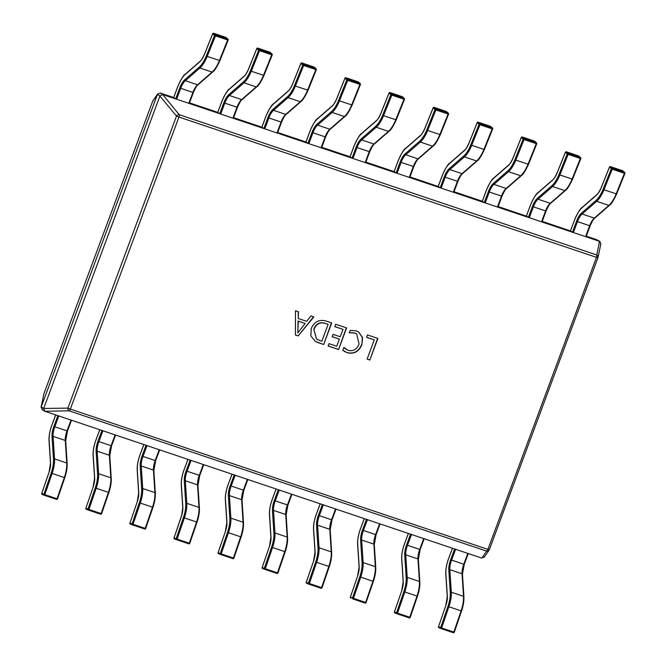 <?xml version="1.0" encoding="UTF-8"?>
<svg xmlns="http://www.w3.org/2000/svg" width="666" height="666" viewBox="0 0 666 666"><rect width="100%" height="100%" fill="white"/><g stroke="black" fill="none" stroke-linecap="round" stroke-linejoin="round"><path stroke-width="1" d="M326.19 321.07L331.726 322.927L323.693 344.522L315.301 341.375L310.864 335.889L311.23 328.496C314.369 321.636 319.355 319.156 326.19 321.07M349.284 332.759L350.166 330.386L356.277 330.885L358.591 331.943L362.57 337.512L361.854 344.738C358.907 351.681 354.037 354.345 347.244 352.73L342.774 350.266L343.847 347.369L348.102 350.358C353.28 351.498 356.934 349.375 359.057 344.006L356.693 333.899L355.02 333.125L349.284 332.759M366.575 337.304L367.457 334.931L377.88 338.436L369.846 360.031L367.116 359.116L374.267 339.893L366.575 337.304M334.815 326.631L335.697 324.259L346.611 327.93L338.578 349.525L328.163 346.029L329.037 343.656L336.73 346.237L339.377 339.127L332.184 336.713L333.067 334.34L340.259 336.763L342.998 329.387L334.815 326.631M295.404 335.023L295.496 310.756L298.476 311.755L298.276 318.506L306.685 321.328L310.88 315.925L313.861 316.924L298.135 335.939L295.404 335.023M484.515 556.701L481.709 558.075L44.83 411.272L42.008 409.573M157.401 94.497L41.209 406.934L43.698 408.466L159.89 96.037L157.401 94.497L157.709 93.856L152.889 100.857A2.314 2.314 0 0 0 152.622 101.365A2.314 2.248 -145.4 0 1 152.889 100.857M173.684 97.544L160.24 93.024L162.729 94.555L599.508 241.325L597.019 239.793L586.296 236.189M570.479 230.944L572.469 232.168L576.515 221.303A12.329 4.57 108.6 0 1 581.493 213.112L596.053 200.416A18.49 6.86 -71.4 0 0 603.063 189.319L603.97 189.752A19.264 7.143 108.6 0 1 596.669 201.315L608.874 205.419A19.264 7.143 -71.4 0 0 616.175 193.848L616.666 193.931L624.933 173.368A0.774 0.774 0 0 0 624.725 172.502A0.774 0.708 131.5 0 0 624.5 172.369L624.45 173.285L612.237 169.181L603.97 189.752L616.175 193.848L624.45 173.285L624.899 173.31A0.774 0.708 131.5 0 0 624.725 172.502L622.893 170.879A0.774 0.708 131.5 0 0 622.668 170.746L610.456 166.642A0.774 0.708 131.5 0 0 609.49 167.124L601.223 187.695A12.329 4.57 108.6 0 1 596.553 195.096L581.992 207.784A18.49 6.86 -71.4 0 0 574.517 220.08L570.479 230.944L542.207 221.37M526.398 216.125L528.388 217.357L532.425 206.493A12.329 4.57 108.6 0 1 537.404 198.293L551.964 185.606A18.49 6.86 -71.4 0 0 558.974 174.5L559.881 174.933A19.264 7.143 108.6 0 1 552.58 186.497L564.793 190.601A19.264 7.143 -71.4 0 0 572.094 179.037L572.577 179.121L580.844 158.55A0.774 0.774 0 0 0 580.644 157.692A0.774 0.708 131.5 0 0 580.419 157.559L580.361 158.466L568.156 154.37L559.881 174.933L572.094 179.037L580.361 158.466L580.81 158.491A0.774 0.708 131.5 0 0 580.644 157.692L578.804 156.06A0.774 0.708 131.5 0 0 578.579 155.936L566.375 151.831A0.774 0.708 131.5 0 0 565.409 152.314L557.142 172.877A12.329 4.57 108.6 0 1 552.464 180.278L537.903 192.965A18.49 6.86 -71.4 0 0 530.436 205.27L526.398 216.125L498.126 206.56M482.334 201.249L454.037 191.75M438.228 186.505L440.218 187.729L444.255 176.865A12.329 4.57 108.6 0 1 449.234 168.665L463.794 155.977A18.49 6.86 -71.4 0 0 470.804 144.88L471.711 145.305A19.264 7.143 108.6 0 1 464.41 156.876L476.623 160.972A19.264 7.143 -71.4 0 0 483.924 149.409L484.407 149.492L492.673 128.929A0.774 0.774 0 0 0 492.474 128.063A0.774 0.708 131.5 0 0 492.249 127.93L492.191 128.846L479.986 124.742L471.711 145.305L483.924 149.409L492.191 128.846L492.64 128.871A0.774 0.708 131.5 0 0 492.474 128.063L490.634 126.44A0.774 0.708 131.5 0 0 490.409 126.307L478.196 122.203A0.774 0.708 131.5 0 0 477.239 122.686L468.964 143.248A12.329 4.57 108.6 0 1 464.294 150.658L449.733 163.345A18.49 6.86 -71.4 0 0 442.266 175.641L438.228 186.505L409.956 176.931M394.164 171.628L365.867 162.121M350.025 156.793L321.786 147.303M305.935 141.983L277.697 132.492M261.855 127.173L233.616 117.682M217.765 112.354L189.527 102.864M489.319 549.741A2.314 2.248 -145.4 0 1 486.63 551.123L69.064 410.814A2.314 1.732 -91.1 0 1 67.89 408.116L176.498 116.075A2.314 1.623 -39.4 0 1 179.196 114.677L596.769 254.986L599.508 241.325M162.729 94.555L179.196 114.677A2.314 0.857 -71.4 0 1 178.938 117.041L70.33 409.074L487.903 549.383L596.511 257.351L178.938 117.041L176.498 116.075L159.89 96.037M43.698 408.466L67.89 408.116L70.33 409.074A2.314 0.857 -71.4 0 1 69.064 410.814L44.83 411.272L43.665 408.574M42.333 409.732L41.209 406.934M597.019 239.793L599.941 241.525L600.782 244.056M152.622 101.374L44.014 393.415L41.067 407.376L43.923 393.739A2.314 2.14 11.8 0 1 44.014 393.415L152.622 101.365L157.442 94.389L160.24 93.024M484.24 557.234L489.06 550.241A2.314 2.314 0 0 0 489.327 549.733L597.935 257.692L596.511 257.351A2.314 0.857 -71.4 0 0 596.769 254.986A2.314 2.14 11.8 0 1 598.026 257.359L598.026 257.359A2.314 2.14 11.8 0 1 597.935 257.684L489.327 549.733L487.903 549.383A2.314 0.857 -71.4 0 1 486.63 551.123L481.818 558.108M159.932 95.929L162.629 94.53M377.605 338.345L369.846 360.031M369.597 359.881L367.141 359.057M366.6 337.246L374.267 339.893M358.466 331.868L362.337 337.437L361.854 344.738M361.605 344.588C358.658 351.531 353.788 354.195 346.994 352.58L347.244 352.73M346.994 352.58L344.072 351.273M343.806 347.477L346.062 349.392M356.568 333.824L355.02 333.125M354.77 332.975L349.034 332.6M346.337 327.839L338.578 349.525M338.328 349.375L328.18 345.962M332.201 336.646L339.377 339.127M334.84 326.573L342.998 329.387M331.452 322.835L323.693 344.522M323.443 344.372L317.948 342.599M317.699 342.441L315.176 341.3M313.736 329.195L316.658 339.227L321.845 341.242L328.113 324.384L324.975 323.26C319.713 321.778 315.967 323.759 313.736 329.195L316.541 339.152M324.975 323.26L325.224 323.41C319.963 321.936 316.217 323.909 313.986 329.354M328.113 324.384L325.224 323.41M298.226 311.671L298.276 318.506M313.561 316.825L298.135 335.939M297.885 335.781L295.404 334.948M305.12 323.468L298.068 321.029L297.835 332.875L305.12 323.468L298.31 321.187L297.769 332.85M596.053 200.416A0.774 0.608 -131.1 0 0 596.669 201.315L582.109 214.002A11.555 4.287 -71.4 0 0 577.439 221.686L573.401 232.551L585.605 236.646L589.643 225.791A11.555 4.287 108.6 0 1 594.313 218.107L608.874 205.419A0.774 0.608 48.9 0 0 609.448 205.328C611.197 204.32 613.602 200.524 616.666 193.931L624.866 173.385M573.401 232.551L572.469 232.168M590.059 225.907L586.08 236.763L585.605 236.646M603.063 189.319L611.33 168.748L612.237 169.181L612.295 168.273L624.5 172.369L622.627 170.721L610.414 166.625L612.295 168.273A0.774 0.708 131.5 0 0 611.33 168.748L609.532 167.049M551.964 185.606A0.774 0.608 -131.1 0 0 552.58 186.497L538.02 199.192A11.555 4.287 -71.4 0 0 533.349 206.876L529.312 217.732L541.525 221.836L545.562 210.98A11.555 4.287 108.6 0 1 550.233 203.288L564.793 190.601A0.774 0.608 48.9 0 0 565.359 190.518C567.116 189.51 569.522 185.714 572.577 179.121L580.777 158.575M529.312 217.732L528.388 217.357M545.97 211.097L541.999 221.953L541.525 221.836M558.974 174.5L567.249 153.938L568.156 154.37L568.206 153.455L580.419 157.559L578.563 155.919L566.333 151.806L568.206 153.455A0.774 0.708 131.5 0 0 567.249 153.938L565.442 152.231M482.309 201.315L484.299 202.539L488.336 191.683A12.329 4.57 108.6 0 1 493.323 183.483L507.883 170.796A18.49 6.86 -71.4 0 0 514.893 159.69L523.16 139.119L521.32 137.496L513.053 158.067A12.329 4.57 108.6 0 1 508.383 165.468L493.822 178.155A18.49 6.86 -71.4 0 0 486.347 190.451L482.326 201.274M514.893 159.69L515.8 160.123A19.264 7.143 108.6 0 1 508.499 171.686L493.939 184.374A11.555 4.287 -71.4 0 0 489.269 192.058L485.231 202.922L497.435 207.026L501.473 196.162A11.555 4.287 108.6 0 1 506.143 188.478L520.704 175.791A19.264 7.143 -71.4 0 0 528.005 164.227L536.28 143.656L524.067 139.552L524.125 138.645A0.774 0.708 131.5 0 0 523.16 139.119L524.067 139.552L515.8 160.123L528.496 164.311L536.696 143.756M485.231 202.922L484.299 202.539M501.889 196.279L497.91 207.143L497.435 207.026M507.883 170.796A0.774 0.608 -131.1 0 0 508.499 171.686L520.704 175.791A0.774 0.608 48.9 0 0 521.278 175.707C523.026 174.7 525.432 170.896 528.496 164.311L536.763 143.739A0.774 0.774 0 0 0 536.555 142.874A0.774 0.708 131.5 0 0 536.33 142.749L536.721 143.681A0.774 0.708 131.5 0 0 536.555 142.874L534.723 141.25A0.774 0.708 131.5 0 0 534.49 141.117L522.286 137.021A0.774 0.708 131.5 0 0 521.32 137.496L521.361 137.421M463.794 155.977A0.774 0.608 -131.1 0 0 464.41 156.876L449.85 169.564A11.555 4.287 -71.4 0 0 445.179 177.248L441.142 188.112L453.355 192.208L457.392 181.352A11.555 4.287 108.6 0 1 462.062 173.668L476.623 160.972A0.774 0.608 48.9 0 0 477.189 160.889C478.946 159.882 481.352 156.085 484.407 149.492L492.607 128.946M441.142 188.112L440.218 187.729M457.8 181.468L453.821 192.324L453.355 192.208M470.804 144.88L479.079 124.309L479.986 124.742L480.036 123.834L492.249 127.93L490.367 126.282L478.163 122.186L480.036 123.834A0.774 0.708 131.5 0 0 479.079 124.309L477.272 122.611M394.139 171.686L396.128 172.91L400.166 162.054A12.329 4.57 108.6 0 1 405.153 153.854L419.713 141.167A18.49 6.86 -71.4 0 0 426.723 130.061L434.99 109.499L433.15 107.875L424.883 128.438A12.329 4.57 108.6 0 1 420.213 135.839L405.652 148.526A18.49 6.86 -71.4 0 0 398.176 160.831L394.155 171.645M426.723 130.061L427.63 130.494A19.264 7.143 108.6 0 1 420.329 142.058L405.769 154.745A11.555 4.287 -71.4 0 0 401.099 162.437L397.061 173.293L409.265 177.397L413.303 166.542A11.555 4.287 108.6 0 1 417.973 158.849L432.534 146.162A19.264 7.143 -71.4 0 0 439.835 134.599L448.11 114.028L435.897 109.932L435.955 109.016A0.774 0.708 131.5 0 0 434.99 109.499L435.897 109.932L427.63 130.494L440.318 134.682L448.526 114.127M397.061 173.293L396.128 172.91M413.719 166.658L409.74 177.514L409.265 177.397M419.713 141.167A0.774 0.608 -131.1 0 0 420.329 142.058L432.534 146.162A0.774 0.608 48.9 0 0 433.108 146.079C434.856 145.071 437.262 141.275 440.318 134.682L448.593 114.111A0.774 0.774 0 0 0 448.385 113.253A0.774 0.708 131.5 0 0 448.16 113.12L448.551 114.053A0.774 0.708 131.5 0 0 448.385 113.253L446.553 111.622A0.774 0.708 131.5 0 0 446.32 111.497L434.115 107.392A0.774 0.708 131.5 0 0 433.15 107.875L433.191 107.792M350.05 156.876L352.048 158.1L356.085 147.244A12.329 4.57 108.6 0 1 361.064 139.044L375.624 126.357A18.49 6.86 -71.4 0 0 382.634 115.251L390.9 94.68L389.069 93.057L380.794 113.628A12.329 4.57 108.6 0 1 376.124 121.029L361.563 133.716A18.49 6.86 -71.4 0 0 354.096 146.012L350.066 156.835M382.634 115.251L383.541 115.684A19.264 7.143 108.6 0 1 376.24 127.248L361.68 139.935A11.555 4.287 -71.4 0 0 357.009 147.619L352.972 158.483L365.184 162.587L369.222 151.723A11.555 4.287 108.6 0 1 373.892 144.039L388.453 131.352A19.264 7.143 -71.4 0 0 395.754 119.78L404.021 99.217L391.816 95.113L391.866 94.206A0.774 0.708 131.5 0 0 390.9 94.68L391.816 95.113L383.541 115.684L396.237 119.872L404.437 99.317M352.972 158.483L352.048 158.1M369.63 151.84L365.651 162.695L365.184 162.587M375.624 126.357A0.774 0.608 -131.1 0 0 376.24 127.248L388.453 131.352A0.774 0.608 48.9 0 0 389.019 131.26C390.767 130.261 393.173 126.457 396.237 119.872L404.503 99.301A0.774 0.774 0 0 0 404.304 98.435A0.774 0.708 131.5 0 0 404.079 98.31L404.47 99.242A0.774 0.708 131.5 0 0 404.304 98.435L402.464 96.811A0.774 0.708 131.5 0 0 402.239 96.678L390.026 92.582A0.774 0.708 131.5 0 0 389.069 93.057L389.102 92.982M305.969 142.058L307.958 143.29L311.996 132.426A12.329 4.57 108.6 0 1 316.983 124.226L331.543 111.538A18.49 6.86 -71.4 0 0 338.553 100.441L346.82 79.87L344.98 78.247L336.713 98.809A12.329 4.57 108.6 0 1 332.043 106.21L317.474 118.906A18.49 6.86 -71.4 0 0 310.006 131.202L305.985 142.016M338.553 100.441L339.46 100.866A19.264 7.143 108.6 0 1 332.159 112.437L317.599 125.125A11.555 4.287 -71.4 0 0 312.928 132.809L308.891 143.673L321.095 147.769L325.133 136.913A11.555 4.287 108.6 0 1 329.803 129.221L344.364 116.533A19.264 7.143 -71.4 0 0 351.665 104.97L359.931 84.407L347.727 80.303L347.785 79.387A0.774 0.708 131.5 0 0 346.82 79.87L347.727 80.303L339.46 100.866L352.147 105.053L360.356 84.507M308.891 143.673L307.958 143.29M325.549 137.029L321.57 147.885L321.095 147.769M331.543 111.538A0.774 0.608 -131.1 0 0 332.159 112.437L344.364 116.533A0.774 0.608 48.9 0 0 344.93 116.45C346.686 115.443 349.092 111.647 352.147 105.053L360.423 84.49A0.774 0.774 0 0 0 360.214 83.625A0.774 0.708 131.5 0 0 359.99 83.491L360.381 84.424A0.774 0.708 131.5 0 0 360.214 83.625L358.375 82.001A0.774 0.708 131.5 0 0 358.15 81.868L345.945 77.764A0.774 0.708 131.5 0 0 344.98 78.247L345.013 78.172M261.88 127.248L263.878 128.471L267.915 117.616A12.329 4.57 108.6 0 1 272.894 109.415L287.454 96.728A18.49 6.86 -71.4 0 0 294.464 85.623L302.73 65.06L300.899 63.428L292.624 83.999A12.329 4.57 108.6 0 1 287.953 91.4L273.393 104.087A18.49 6.86 -71.4 0 0 265.925 116.392L261.896 127.206M294.464 85.623L295.371 86.056A19.264 7.143 108.6 0 1 288.07 97.619L273.51 110.306A11.555 4.287 -71.4 0 0 268.839 117.999L264.802 128.854L277.006 132.959L281.052 122.094A11.555 4.287 108.6 0 1 285.714 114.41L300.283 101.723A19.264 7.143 -71.4 0 0 307.584 90.16L315.851 69.589L303.638 65.484L303.696 64.577A0.774 0.708 131.5 0 0 302.73 65.06L303.638 65.484L295.371 86.056L308.067 90.243L316.267 69.689M264.802 128.854L263.878 128.471M281.46 122.211L277.481 133.075L277.006 132.959M287.454 96.728A0.774 0.608 -131.1 0 0 288.07 97.619L300.283 101.723A0.774 0.608 48.9 0 0 300.849 101.64C302.597 100.633 305.003 96.836 308.067 90.243L316.333 69.672A0.774 0.774 0 0 0 316.134 68.806A0.774 0.708 131.5 0 0 315.9 68.681L316.3 69.614A0.774 0.708 131.5 0 0 316.134 68.806L314.294 67.183A0.774 0.708 131.5 0 0 314.069 67.058L301.856 62.954A0.774 0.708 131.5 0 0 300.899 63.428L300.932 63.353M217.799 112.437L219.788 113.661L223.826 102.797A12.329 4.57 108.6 0 1 228.813 94.605L243.373 81.91A18.49 6.86 -71.4 0 0 250.383 70.812L258.649 50.241L256.81 48.618L248.543 69.189A12.329 4.57 108.6 0 1 243.873 76.59L229.304 89.277A18.49 6.86 -71.4 0 0 221.836 101.573L217.815 112.396M250.383 70.812L251.29 71.245A19.264 7.143 108.6 0 1 243.989 82.809L229.42 95.496A11.555 4.287 -71.4 0 0 224.758 103.18L220.712 114.044L232.925 118.148L236.963 107.284A11.555 4.287 108.6 0 1 241.633 99.6L256.194 86.913A19.264 7.143 -71.4 0 0 263.495 75.341L271.761 54.779L259.557 50.674L259.607 49.767A0.774 0.708 131.5 0 0 258.649 50.241L259.557 50.674L251.29 71.245L263.977 75.424L272.186 54.878M220.712 114.044L219.788 113.661M237.379 107.401L233.4 118.257L232.925 118.148M243.373 81.91A0.774 0.608 -131.1 0 0 243.989 82.809L256.194 86.913A0.774 0.608 48.9 0 0 256.76 86.821C258.516 85.822 260.922 82.018 263.977 75.424L272.252 54.862A0.774 0.774 0 0 0 272.044 53.996A0.774 0.708 131.5 0 0 271.82 53.863L272.211 54.803A0.774 0.708 131.5 0 0 272.044 53.996L270.205 52.373A0.774 0.708 131.5 0 0 269.98 52.239L257.775 48.135A0.774 0.708 131.5 0 0 256.81 48.618L256.843 48.543M173.709 97.619L175.707 98.851L179.745 87.987A12.329 4.57 108.6 0 1 184.723 79.787L199.284 67.099A18.49 6.86 -71.4 0 0 206.294 55.994L214.56 35.431L212.729 33.808L204.454 54.371A12.329 4.57 108.6 0 1 199.783 61.772L185.223 74.459A18.49 6.86 -71.4 0 0 177.747 86.763L173.726 97.577M206.294 55.994L207.201 56.427A19.264 7.143 108.6 0 1 199.9 67.99L185.339 80.686A11.555 4.287 -71.4 0 0 180.669 88.37L176.632 99.226L188.836 103.33L192.882 92.474A11.555 4.287 108.6 0 1 197.544 84.782L212.113 72.094A19.264 7.143 -71.4 0 0 219.405 60.531L227.68 39.96L215.468 35.864L215.526 34.948A0.774 0.708 131.5 0 0 214.56 35.431L215.468 35.864L207.201 56.427L219.897 60.614L228.097 40.068M176.632 99.226L175.707 98.851M193.29 92.591L189.311 103.446L188.836 103.33M199.284 67.099A0.774 0.608 -131.1 0 0 199.9 67.99L212.113 72.094A0.774 0.608 48.9 0 0 212.679 72.011C214.427 71.004 216.833 67.208 219.897 60.614L228.163 40.052A0.774 0.774 0 0 0 227.963 39.186A0.774 0.708 131.5 0 0 227.73 39.053L228.13 39.985A0.774 0.708 131.5 0 0 227.963 39.186L226.124 37.554A0.774 0.708 131.5 0 0 225.899 37.429L213.686 33.325A0.774 0.708 131.5 0 0 212.729 33.808L212.762 33.725M447.935 606.451A18.49 6.86 -71.4 0 0 450.258 592.465A0.774 0.533 176.3 0 1 451.298 592.207L463.503 596.311A0.774 0.533 -3.7 0 1 463.819 597.019A18.49 6.86 108.6 0 1 461.496 611.005L447.935 606.451L440.676 627.638L441.616 627.971L441.108 628.596L453.313 632.7A0.774 0.774 0 0 0 454.287 632.217L453.829 632.067L461.088 610.88A19.264 7.143 -71.4 0 0 463.503 596.311L462.046 573.759A11.555 4.287 108.6 0 1 463.769 564.26L467.807 553.396L455.602 549.3L451.565 560.156A11.555 4.287 -71.4 0 0 449.841 569.655L451.298 592.207A19.264 7.143 108.6 0 1 448.876 606.776L441.616 627.971L453.829 632.067L453.313 632.7L441.1 628.596A0.774 0.716 111 0 1 441.075 628.587L438.961 627.772A0.774 0.716 111 0 1 438.944 627.763A0.774 0.716 111 0 0 438.944 627.763A0.774 0.716 111 0 1 438.536 626.814L440.676 627.638A0.774 0.716 111 0 0 441.075 628.587L438.936 627.763A0.774 0.774 0 0 1 438.486 626.798L438.536 626.806M467.807 553.396L468.281 553.513M454.67 548.917L455.602 549.3M453.321 632.7A0.774 0.716 111 0 0 454.22 632.242M408.391 533.433L404.562 543.739A18.49 6.86 -71.4 0 0 401.798 558.941L403.255 581.493A12.329 4.57 108.6 0 1 401.706 590.817L394.447 612.004L397.535 613.153L397.019 613.786L409.224 617.882A0.774 0.774 0 0 0 410.206 617.407L409.74 617.257L416.999 596.07A19.264 7.143 -71.4 0 0 419.422 581.501L417.965 558.949A11.555 4.287 108.6 0 1 419.688 549.45L423.726 538.586L411.513 534.482L407.475 545.346A11.555 4.287 -71.4 0 0 405.752 554.845L407.209 577.397A19.264 7.143 108.6 0 1 404.795 591.966L397.535 613.153L409.74 617.257L409.224 617.882A0.774 0.716 111 0 0 410.139 617.424M423.726 538.586L424.2 538.702M410.589 534.107L411.513 534.482M394.447 612.004A0.774 0.716 111 0 0 394.855 612.953L394.855 612.953A0.774 0.716 111 0 0 394.88 612.961L396.961 613.761A0.774 0.716 111 0 0 397.019 613.777L397.019 613.786A0.774 0.774 0 0 1 396.994 613.769L394.855 612.953A0.774 0.774 0 0 1 394.397 611.979L401.715 590.809L403.171 581.768A0.774 0.533 176.3 0 0 403.28 582.017M403.846 591.633A18.49 6.86 -71.4 0 0 406.168 577.647A0.774 0.533 176.3 0 1 407.209 577.397L419.422 581.501A0.774 0.533 -3.7 0 1 419.73 582.209A18.49 6.86 108.6 0 1 417.407 596.195L403.846 591.633L396.586 612.828A0.774 0.716 111 0 0 396.986 613.769M364.302 518.623L360.473 528.921A18.49 6.86 -71.4 0 0 357.717 544.122L359.174 566.674A12.329 4.57 108.6 0 1 357.625 575.998L350.366 597.194L352.505 598.01A0.774 0.716 111 0 0 352.93 598.967L365.135 603.071A0.774 0.774 0 0 0 366.117 602.588L365.659 602.447L372.918 581.252A19.264 7.143 -71.4 0 0 375.333 566.683L373.876 544.13A11.555 4.287 108.6 0 1 375.599 534.632L379.637 523.776L367.432 519.671L363.395 530.527A11.555 4.287 -71.4 0 0 361.671 540.034L363.128 562.579A19.264 7.143 108.6 0 1 360.706 577.156L353.446 598.343L365.659 602.447L365.143 603.071A0.774 0.716 111 0 0 366.05 602.613M379.637 523.776L380.111 523.892M366.5 519.289L367.432 519.671M350.366 597.194A0.774 0.716 111 0 0 350.766 598.135L350.766 598.135A0.774 0.716 111 0 0 350.791 598.143L350.766 598.135A0.774 0.774 0 0 1 350.316 597.169L357.625 575.99L359.082 566.949A0.774 0.533 176.3 0 0 359.199 567.207M320.221 503.804L316.383 514.11A18.49 6.86 -71.4 0 0 313.628 529.312L315.085 551.864A12.329 4.57 108.6 0 1 313.536 561.188L306.277 582.375L308.416 583.2A0.774 0.716 111 0 0 308.841 584.157L321.054 588.253A0.774 0.774 0 0 0 322.028 587.778L321.57 587.628L328.829 566.441A19.264 7.143 -71.4 0 0 331.252 551.873L329.795 529.32A11.555 4.287 108.6 0 1 331.518 519.821L335.556 508.957L323.343 504.861L319.305 515.717A11.555 4.287 -71.4 0 0 317.582 525.216L319.039 547.768A19.264 7.143 108.6 0 1 316.625 562.337L309.365 583.533L321.57 587.628L321.054 588.261A0.774 0.716 111 0 0 321.961 587.795M335.556 508.957L336.03 509.074M322.419 504.478L323.343 504.861M306.277 582.375L306.285 582.367A0.774 0.716 111 0 0 306.685 583.324L306.685 583.324A0.774 0.716 111 0 0 306.71 583.333L308.791 584.132M315.676 562.012A18.49 6.86 -71.4 0 0 317.998 548.018A0.774 0.533 176.3 0 1 319.039 547.768L331.252 551.873A0.774 0.533 -3.7 0 1 331.56 552.58A18.49 6.86 108.6 0 1 329.237 566.566L315.676 562.012L308.416 583.2L309.365 583.533L308.849 584.157A0.774 0.774 0 0 1 308.816 584.149A0.774 0.716 111 0 0 308.824 584.149L306.685 583.324A0.774 0.774 0 0 1 306.227 582.359L313.544 561.18M264.76 569.347L276.964 573.443A0.774 0.774 0 0 0 277.947 572.968L277.481 572.818L284.74 551.631A19.264 7.143 -71.4 0 0 287.163 537.054L285.706 514.51A11.555 4.287 108.6 0 1 287.429 505.003L291.467 494.147L279.262 490.043L275.225 500.907A11.555 4.287 -71.4 0 0 273.501 510.406L274.958 532.958A19.264 7.143 108.6 0 1 272.536 547.527L265.276 568.714L277.464 572.868L276.973 573.443L264.76 569.338A0.774 0.716 111 0 1 264.735 569.33L262.595 568.514A0.774 0.716 111 0 0 262.62 568.523A0.774 0.716 111 0 1 262.196 567.565L264.327 568.381A0.774 0.716 111 0 0 264.735 569.33A0.774 0.774 0 0 0 264.76 569.347L265.276 568.714L264.327 568.381L271.586 547.194A18.49 6.86 -71.4 0 0 273.909 533.208L272.452 510.656A12.329 4.57 108.6 0 1 274.292 500.524L278.313 489.726M291.467 494.147L291.941 494.264M278.33 489.66L279.262 490.043M276.981 573.451A0.774 0.716 111 0 0 277.88 572.985M232.051 474.184L228.213 484.482A18.49 6.86 -71.4 0 0 225.458 499.683L226.915 522.236A12.329 4.57 108.6 0 1 225.366 531.56L218.107 552.747L221.187 553.904L220.679 554.528L232.884 558.632A0.774 0.774 0 0 0 233.858 558.15L233.4 558.008L240.659 536.813A19.264 7.143 -71.4 0 0 243.082 522.244L241.625 499.691A11.555 4.287 108.6 0 1 243.34 490.193L247.386 479.337L235.173 475.233L231.135 486.088A11.555 4.287 -71.4 0 0 229.412 495.596L230.869 518.14A19.264 7.143 108.6 0 1 228.446 532.717L221.187 553.904L233.4 558.008L232.884 558.632A0.774 0.716 111 0 0 233.791 558.175M247.386 479.337L247.852 479.445M234.249 474.85L235.173 475.233M218.107 552.747L218.115 552.738A0.774 0.716 111 0 0 218.515 553.696L218.515 553.696A0.774 0.716 111 0 0 218.54 553.704L220.621 554.512M227.506 532.384A18.49 6.86 -71.4 0 0 229.828 518.398A0.774 0.533 176.3 0 1 230.869 518.14L243.082 522.244A0.774 0.533 -3.7 0 1 243.39 522.952A18.49 6.86 108.6 0 1 241.067 536.938L227.506 532.384L220.246 553.571A0.774 0.716 111 0 0 220.646 554.52L220.646 554.52A0.774 0.716 111 0 0 220.671 554.528L218.515 553.696A0.774 0.774 0 0 1 218.057 552.73L225.374 531.551L226.823 522.51A0.774 0.533 176.3 0 0 226.94 522.768M176.598 539.718L188.794 543.814A0.774 0.774 0 0 0 189.777 543.339L189.311 543.19L196.57 522.002A19.264 7.143 -71.4 0 0 198.992 507.434L197.536 484.881A11.555 4.287 108.6 0 1 199.259 475.382L203.297 464.518L191.092 460.414L187.046 471.278A11.555 4.287 -71.4 0 0 185.331 480.777L186.788 503.33A19.264 7.143 108.6 0 1 184.365 517.898L177.106 539.085L189.311 543.19L188.803 543.822A0.774 0.716 111 0 0 189.71 543.356M203.297 464.518L203.771 464.635M190.16 460.04L191.092 460.414M187.962 459.365L184.132 469.672A18.49 6.86 -71.4 0 0 181.377 484.873L182.834 507.425A12.329 4.57 108.6 0 1 181.285 516.749L174.026 537.937A0.774 0.716 111 0 0 174.425 538.886L174.425 538.886A0.774 0.716 111 0 0 174.45 538.894L176.532 539.693M188.803 543.822L176.59 539.718A0.774 0.774 0 0 0 176.59 539.718L177.106 539.085L176.157 538.761A0.774 0.716 111 0 0 176.565 539.701A0.774 0.716 111 0 0 176.565 539.71A0.774 0.716 111 0 0 176.59 539.718L174.425 538.886A0.774 0.774 0 0 1 173.976 537.912L176.157 538.761L183.416 517.565A18.49 6.86 -71.4 0 0 185.739 503.579L184.282 481.035A12.329 4.57 108.6 0 1 186.122 470.895L190.135 460.098M143.881 444.555L140.043 454.861A18.49 6.86 -71.4 0 0 137.288 470.063L138.744 492.607A12.329 4.57 108.6 0 1 137.196 501.931L129.937 523.126L132.076 523.942A0.774 0.716 111 0 0 132.476 524.891L144.713 529.004A0.774 0.774 0 0 0 145.688 528.521L145.23 528.379L152.489 507.192A19.264 7.143 -71.4 0 0 154.903 492.615L153.446 470.071A11.555 4.287 108.6 0 1 155.17 460.564L159.216 449.708L147.003 445.604L142.965 456.468A11.555 4.287 -71.4 0 0 141.242 465.967L142.699 488.519A19.264 7.143 108.6 0 1 140.276 503.088L133.017 524.275L145.23 528.379L144.713 529.004A0.774 0.716 111 0 0 145.621 528.546M159.216 449.708L159.682 449.825L155.644 460.681L159.615 449.841M146.079 445.221L147.003 445.604M138.744 492.607A0.774 0.533 176.3 0 0 138.653 492.89L137.204 501.923L129.937 523.126A0.774 0.716 111 0 0 130.369 524.084L132.451 524.883M139.336 502.755A18.49 6.86 -71.4 0 0 141.658 488.769A0.774 0.533 176.3 0 1 142.699 488.519L154.903 492.615A0.774 0.533 -3.7 0 1 155.22 493.323A18.49 6.86 108.6 0 1 152.897 507.317L139.336 502.755L132.076 523.942L133.017 524.275L132.476 524.891A0.774 0.716 111 0 0 132.501 524.9L130.336 524.067A0.774 0.774 0 0 1 129.887 523.101L129.945 523.118M99.792 429.745L95.962 440.043A18.49 6.86 -71.4 0 0 93.207 455.244L94.664 477.797A12.329 4.57 108.6 0 1 93.115 487.121L85.856 508.308L87.987 509.132A0.774 0.716 111 0 0 88.395 510.081L100.633 514.194A0.774 0.774 0 0 0 101.607 513.711L101.14 513.561L108.4 492.374A19.264 7.143 -71.4 0 0 110.822 477.805L109.366 455.253A11.555 4.287 108.6 0 1 111.089 445.754L115.126 434.89L102.922 430.794L98.876 441.65A11.555 4.287 -71.4 0 0 97.153 451.148L98.61 473.701A19.264 7.143 108.6 0 1 96.195 488.27L88.936 509.465L101.14 513.561L100.633 514.194A0.774 0.716 111 0 0 101.54 513.736M115.126 434.89L115.601 435.006M101.99 430.411L102.922 430.794M93.115 487.121L85.856 508.308A0.774 0.716 111 0 0 86.255 509.257L86.255 509.257A0.774 0.716 111 0 0 86.28 509.265L88.362 510.064M95.246 487.945A18.49 6.86 -71.4 0 0 97.569 473.959A0.774 0.533 176.3 0 1 98.61 473.701L110.822 477.805A0.774 0.533 -3.7 0 1 111.139 478.513A18.49 6.86 108.6 0 1 108.816 492.499L95.246 487.945L87.987 509.132L88.936 509.465L88.395 510.081A0.774 0.716 111 0 0 88.42 510.089L86.255 509.257A0.774 0.774 0 0 1 85.806 508.291L85.856 508.3M51.165 473.126A18.49 6.86 -71.4 0 0 53.488 459.14A0.774 0.533 176.3 0 1 54.529 458.891L66.733 462.995A0.774 0.533 -3.7 0 1 67.05 463.702A18.49 6.86 108.6 0 1 64.727 477.688L51.165 473.126L43.906 494.322L44.847 494.647L44.339 495.279L56.543 499.375A0.774 0.774 0 0 0 57.517 498.901L57.06 498.751L64.319 477.564A19.264 7.143 -71.4 0 0 66.733 462.995L65.276 440.442A11.555 4.287 108.6 0 1 67 430.944L71.037 420.08L58.833 415.975L54.795 426.839A11.555 4.287 -71.4 0 0 53.072 436.338L54.529 458.891A19.264 7.143 108.6 0 1 52.106 473.459L44.847 494.647L57.043 498.801L56.543 499.375L44.331 495.279A0.774 0.716 111 0 1 44.306 495.263L42.199 494.455A0.774 0.716 111 0 1 42.174 494.447A0.774 0.716 111 0 0 42.174 494.447A0.774 0.716 111 0 1 41.767 493.498L43.906 494.322A0.774 0.716 111 0 0 44.306 495.263L42.166 494.447A0.774 0.774 0 0 1 41.717 493.473L49.026 472.302L41.767 493.498M71.037 420.08L71.512 420.196M57.909 415.601L58.833 415.975M56.552 499.383A0.774 0.716 111 0 0 57.451 498.917M581.493 213.112A0.774 0.608 -131.1 0 0 582.109 214.002L594.313 218.107A0.774 0.608 48.9 0 0 594.888 218.015L609.448 205.328M576.515 221.303L590.076 225.866M570.437 230.902L574.517 220.08M574.475 220.038C577.88 212.412 580.444 208.208 582.159 207.426A0.774 0.608 48.9 0 0 581.992 207.784M582.159 207.426L596.728 194.738A0.774 0.608 48.9 0 0 596.553 195.096M596.728 194.738C597.802 194.114 599.283 191.75 601.19 187.629L609.457 167.066A0.774 0.774 0 0 1 610.414 166.625L610.356 166.617M537.404 198.293A0.774 0.608 -131.1 0 0 538.02 199.192L550.233 203.288A0.774 0.608 48.9 0 0 550.799 203.205L565.359 190.518M532.425 206.493L545.987 211.055M526.348 216.084L530.386 205.228C533.799 197.602 536.355 193.398 538.078 192.616A0.774 0.608 48.9 0 0 537.903 192.965M538.078 192.616L552.638 179.928A0.774 0.608 48.9 0 0 552.464 180.278M552.638 179.928C553.712 179.304 555.203 176.931 557.101 172.819L565.376 152.256A0.774 0.774 0 0 1 566.333 151.806L566.267 151.806M493.323 183.483A0.774 0.608 -131.1 0 0 493.939 184.374L506.143 188.478A0.774 0.608 48.9 0 0 506.709 188.395L521.278 175.707M488.336 191.683L501.906 196.237M534.723 141.25A0.774 0.774 0 0 0 534.457 141.1L522.244 136.996L524.125 138.645L536.33 142.749L534.407 141.092M482.267 201.274L486.305 190.418C489.71 182.784 492.274 178.58 493.989 177.805A0.774 0.608 48.9 0 0 493.822 178.155M493.989 177.805L508.549 165.118A0.774 0.608 48.9 0 0 508.383 165.468M508.549 165.118C509.632 164.485 511.113 162.121 513.02 158.009L521.287 137.437A0.774 0.774 0 0 1 522.244 136.996L522.186 136.996M449.234 168.665A0.774 0.608 -131.1 0 0 449.85 169.564L462.062 173.668A0.774 0.608 48.9 0 0 462.629 173.576L477.189 160.889M444.255 176.865L457.817 181.427M438.178 186.463L442.216 175.599C445.621 167.974 448.185 163.769 449.908 162.987A0.774 0.608 48.9 0 0 449.733 163.345M449.908 162.987L464.468 150.3A0.774 0.608 48.9 0 0 464.294 150.658M464.468 150.3C465.542 149.675 467.033 147.303 468.931 143.19L477.197 122.627A0.774 0.774 0 0 1 478.163 122.186L478.096 122.178M405.153 153.854A0.774 0.608 -131.1 0 0 405.769 154.745L417.973 158.849A0.774 0.608 48.9 0 0 418.539 158.766L433.108 146.079M400.166 162.054L413.736 166.608M446.553 111.622A0.774 0.774 0 0 0 446.287 111.472L434.074 107.368L435.955 109.016L448.16 113.12L446.237 111.463M394.097 171.645L398.135 160.789C401.54 153.163 404.104 148.959 405.819 148.177A0.774 0.608 48.9 0 0 405.652 148.526M405.819 148.177L420.379 135.489A0.774 0.608 48.9 0 0 420.213 135.839M420.379 135.489C421.453 134.865 422.943 132.492 424.85 128.38L433.116 107.809A0.774 0.774 0 0 1 434.074 107.368L434.016 107.368M361.064 139.044A0.774 0.608 -131.1 0 0 361.68 139.935L373.892 144.039A0.774 0.608 48.9 0 0 374.459 143.956L389.019 131.26M356.085 147.244L369.647 151.798M402.464 96.811A0.774 0.774 0 0 0 402.197 96.662L389.993 92.557L391.866 94.206L404.079 98.31L402.156 96.653M350.008 156.835L354.046 145.971C357.451 138.345 360.015 134.141 361.738 133.367A0.774 0.608 48.9 0 0 361.563 133.716M361.738 133.367L376.298 120.671A0.774 0.608 48.9 0 0 376.124 121.029M376.298 120.671C377.372 120.046 378.862 117.682 380.761 113.57L389.027 92.999A0.774 0.774 0 0 1 389.993 92.557L389.926 92.549M316.983 124.226A0.774 0.608 -131.1 0 0 317.599 125.125L329.803 129.221A0.774 0.608 48.9 0 0 330.369 129.137L344.93 116.45M311.996 132.426L325.566 136.988M358.375 82.001A0.774 0.774 0 0 0 358.117 81.843L345.904 77.739L347.785 79.387L359.99 83.491L358.067 81.843M305.927 142.024L309.965 131.16C313.37 123.535 315.934 119.331 317.649 118.548A0.774 0.608 48.9 0 0 317.474 118.906M317.649 118.548L332.209 105.861A0.774 0.608 48.9 0 0 332.043 106.21M332.209 105.861C333.283 105.236 334.773 102.864 336.671 98.751L344.946 78.188A0.774 0.774 0 0 1 345.904 77.739L345.845 77.739M272.894 109.415A0.774 0.608 -131.1 0 0 273.51 110.306L285.714 114.41A0.774 0.608 48.9 0 0 286.288 114.327L300.849 101.64M267.915 117.616L281.477 122.169M314.294 67.183A0.774 0.774 0 0 0 314.027 67.033L301.823 62.929L303.696 64.577L315.9 68.681L313.986 67.025M261.838 127.206L265.876 116.35C269.28 108.716 271.845 104.512 273.568 103.738A0.774 0.608 48.9 0 0 273.393 104.087M273.568 103.738L288.128 91.051A0.774 0.608 48.9 0 0 287.953 91.4M288.128 91.051C289.202 90.426 290.692 88.054 292.59 83.941L300.857 63.37A0.774 0.774 0 0 1 301.823 62.929L301.756 62.929M228.813 94.605A0.774 0.608 -131.1 0 0 229.42 95.496L241.633 99.6A0.774 0.608 48.9 0 0 242.199 99.509L256.76 86.821M223.826 102.797L237.396 107.359M270.205 52.373A0.774 0.774 0 0 0 269.946 52.214L257.734 48.118L259.607 49.767L271.82 53.863L269.897 52.214M217.757 112.396L221.795 101.532C225.2 93.906 227.764 89.702 229.479 88.919A0.774 0.608 48.9 0 0 229.304 89.277M229.479 88.919L244.039 76.232A0.774 0.608 48.9 0 0 243.873 76.59M244.039 76.232C245.113 75.608 246.603 73.243 248.501 69.122L256.776 48.56A0.774 0.774 0 0 1 257.734 48.118L257.675 48.11M184.723 79.787A0.774 0.608 -131.1 0 0 185.339 80.686L197.544 84.782A0.774 0.608 48.9 0 0 198.118 84.699L212.679 72.011M179.745 87.987L193.306 92.549M226.124 37.554A0.774 0.774 0 0 0 225.857 37.404L213.653 33.3L215.526 34.948L227.73 39.053L225.816 37.396M173.668 97.577L177.705 86.722C181.11 79.096 183.674 74.892 185.398 74.109A0.774 0.608 48.9 0 0 185.223 74.459M185.398 74.109L199.958 61.422A0.774 0.608 48.9 0 0 199.783 61.772M199.958 61.422C201.032 60.797 202.514 58.425 204.42 54.312L212.687 33.75A0.774 0.774 0 0 1 213.653 33.3L213.586 33.3M450.258 592.465L448.801 569.913A0.774 0.533 176.3 0 1 449.841 569.655L462.046 573.759A0.774 0.533 -3.7 0 1 462.454 574.192L463.911 596.744C464.11 600.99 463.328 605.752 461.546 611.03L454.287 632.217L461.496 611.013M452.472 548.251L448.643 558.549A18.49 6.86 -71.4 0 0 445.887 573.751L447.344 596.303A12.329 4.57 108.6 0 1 445.795 605.627L438.486 626.798L445.795 605.619M462.454 574.192L464.244 564.377L450.632 559.773L454.653 548.975M448.801 569.913A12.329 4.57 108.6 0 1 450.632 559.773M464.185 564.377A12.329 4.57 -71.4 0 0 462.337 573.942M468.215 553.538L464.244 564.377L468.265 553.554M445.887 573.751A0.774 0.533 176.3 0 0 445.92 574.292M447.344 596.303A0.774 0.533 176.3 0 0 447.369 596.828M445.795 605.627L447.252 596.578L445.795 574.025C445.554 570.113 446.312 565.459 448.052 560.056L452.422 548.226M406.168 577.647L404.712 555.094A0.774 0.533 176.3 0 1 405.752 554.845L417.965 558.949A0.774 0.533 -3.7 0 1 418.365 559.382L419.821 581.926C420.03 586.172 419.239 590.933 417.465 596.212L410.206 617.407L417.407 596.203M418.365 559.382L420.154 549.558L406.551 544.963L410.564 534.165M404.712 555.094A12.329 4.57 108.6 0 1 406.551 544.963M420.096 549.567A12.329 4.57 -71.4 0 0 418.256 559.124M424.134 538.719L420.154 549.558L424.184 538.744M401.798 558.941A0.774 0.533 176.3 0 0 401.839 559.482M403.255 581.493A0.774 0.533 176.3 0 0 403.171 581.768L401.715 559.215C401.473 555.302 402.222 550.64 403.971 545.246L408.341 533.416M352.905 598.959A0.774 0.774 0 0 0 352.938 598.967L353.446 598.343L352.505 598.01L359.765 576.823L373.376 581.401L366.067 602.572L373.326 581.385A18.49 6.86 108.6 0 0 375.649 567.39A0.774 0.533 -3.7 0 0 375.333 566.683L363.128 562.579A0.774 0.533 176.3 0 0 362.088 562.837L360.631 540.284A12.329 4.57 108.6 0 1 362.462 530.153L366.483 519.355M359.765 576.823A18.49 6.86 -71.4 0 0 362.088 562.837M373.326 581.376L373.376 581.401C375.158 576.123 375.94 571.361 375.741 567.116L374.284 544.563A0.774 0.533 -3.7 0 0 373.876 544.13L361.671 540.034A0.774 0.533 176.3 0 0 360.631 540.284M374.284 544.563L376.074 534.748L362.462 530.153M376.015 534.748A12.329 4.57 -71.4 0 0 374.167 544.313M380.045 523.909L376.074 534.748L380.095 523.926M357.717 544.122A0.774 0.533 176.3 0 0 357.75 544.663M359.174 566.674A0.774 0.533 176.3 0 0 359.082 566.949L357.625 544.405C357.384 540.492 358.142 535.83 359.881 530.427L364.252 518.606M317.998 548.018L316.541 525.474A0.774 0.533 176.3 0 1 317.582 525.216L329.795 529.32A0.774 0.533 -3.7 0 1 330.194 529.753L331.651 552.305C331.859 556.543 331.069 561.305 329.287 566.591L322.028 587.778L329.237 566.575M330.194 529.753L331.984 519.938L318.381 515.334L322.394 504.537M316.541 525.474A12.329 4.57 108.6 0 1 318.381 515.334M331.926 519.938A12.329 4.57 -71.4 0 0 330.086 529.503M335.964 509.099L331.984 519.938L336.014 509.115M313.628 529.312A0.774 0.533 176.3 0 0 313.669 529.853M315.085 551.864A0.774 0.533 176.3 0 0 315.11 552.389M313.536 561.188L315.001 552.139L313.544 529.587C313.303 525.674 314.052 521.02 315.801 515.617L320.163 503.787M308.849 584.157L321.054 588.261M271.586 547.194L285.206 551.773L277.947 572.968L285.156 551.764M276.132 488.994L272.302 499.3A18.49 6.86 -71.4 0 0 269.547 514.502L271.004 537.046A12.329 4.57 108.6 0 1 269.455 546.378L262.196 567.557M272.452 510.656A0.774 0.533 176.3 0 1 273.501 510.406L285.706 514.51A0.774 0.533 -3.7 0 1 286.114 514.935L287.57 537.487A0.774 0.533 -3.7 0 1 287.479 537.77A18.49 6.86 108.6 0 1 285.156 551.756L285.206 551.773C286.988 546.495 287.77 541.733 287.57 537.487A0.774 0.533 -3.7 0 0 287.163 537.054L274.958 532.958A0.774 0.533 176.3 0 0 273.909 533.208M286.114 514.935L287.903 505.119L274.292 500.524M287.845 505.128A12.329 4.57 -71.4 0 0 285.997 514.685M291.875 494.28L287.903 505.119L291.924 494.297M264.71 569.322L262.62 568.523A0.774 0.774 0 0 1 262.146 567.54L269.455 546.37L270.912 537.329A0.774 0.533 176.3 0 0 271.029 537.579M269.547 514.502A0.774 0.533 176.3 0 0 269.58 515.043M271.004 537.046A0.774 0.533 176.3 0 0 270.912 537.329L269.455 514.776C269.214 510.864 269.971 506.202 271.711 500.807L276.082 488.977M229.828 518.398L228.371 495.845A0.774 0.533 176.3 0 1 229.412 495.596L241.625 499.691A0.774 0.533 -3.7 0 1 242.024 500.124L243.481 522.677C243.689 526.923 242.899 531.684 241.117 536.962L233.858 558.15L241.067 536.946M242.024 500.124L243.814 490.309L230.211 485.714L234.224 474.908M228.371 495.845A12.329 4.57 108.6 0 1 230.211 485.714M243.756 490.309A12.329 4.57 -71.4 0 0 241.908 499.875M247.785 479.47L243.814 490.309L247.844 479.487M225.458 499.683A0.774 0.533 176.3 0 0 225.499 500.224M226.915 522.236A0.774 0.533 176.3 0 0 226.823 522.51L225.366 499.966C225.133 496.045 225.882 491.391 227.622 485.989L231.993 474.167M220.679 554.528L220.671 554.528A0.774 0.774 0 0 0 220.679 554.528L232.884 558.632M183.416 517.565L197.036 522.152L189.777 543.339L196.978 522.136A18.49 6.86 108.6 0 0 199.309 508.141A0.774 0.533 -3.7 0 0 198.992 507.434L186.788 503.33A0.774 0.533 176.3 0 0 185.739 503.579M196.986 522.127L197.036 522.152C198.818 516.866 199.6 512.104 199.4 507.858L197.944 485.314A0.774 0.533 -3.7 0 0 197.536 484.881L185.331 480.777A0.774 0.533 176.3 0 0 184.282 481.035M197.944 485.314L199.733 475.499L186.122 470.895M199.675 475.499A12.329 4.57 -71.4 0 0 197.827 485.056M203.704 464.66L199.733 475.499L203.754 464.677M181.377 484.873A0.774 0.533 176.3 0 0 181.41 485.414M182.834 507.425A0.774 0.533 176.3 0 0 182.859 507.95M174.026 537.937L181.676 515.317L182.742 507.7L181.285 485.148C181.044 481.235 181.793 476.581 183.541 471.178L187.912 459.349M141.658 488.769L140.201 466.217A0.774 0.533 176.3 0 1 141.242 465.967L153.446 470.071A0.774 0.533 -3.7 0 1 153.854 470.496L155.311 493.048C155.519 497.294 154.728 502.056 152.947 507.334L145.688 528.521L152.897 507.325M153.854 470.496L155.644 460.681L142.041 456.085L146.054 445.288M140.201 466.217A12.329 4.57 108.6 0 1 142.041 456.085M155.586 460.681A12.329 4.57 -71.4 0 0 153.738 470.246M137.288 470.063A0.774 0.533 176.3 0 0 137.321 470.604M143.823 444.538L139.452 456.36C137.712 461.763 136.963 466.425 137.196 470.338L138.653 492.89A0.774 0.533 176.3 0 0 138.769 493.14M97.569 473.959L96.112 451.406A0.774 0.533 176.3 0 1 97.153 451.148L109.366 455.253A0.774 0.533 -3.7 0 1 109.773 455.686L111.23 478.238C111.43 482.484 110.639 487.246 108.866 492.524L101.607 513.711L108.808 492.507M109.773 455.686L111.563 445.87L97.952 441.267L101.965 430.469M96.112 451.406A12.329 4.57 108.6 0 1 97.952 441.267M111.505 445.87A12.329 4.57 -71.4 0 0 109.657 455.436M115.534 435.031L111.563 445.87L115.584 435.048M93.207 455.244A0.774 0.533 176.3 0 0 93.24 455.785M94.664 477.797A0.774 0.533 176.3 0 0 94.689 478.321M99.742 429.72L95.371 441.55C93.623 446.953 92.874 451.606 93.115 455.527L94.572 478.071L93.115 487.112M53.488 459.14L52.031 436.588A0.774 0.533 176.3 0 1 53.072 436.338L65.276 440.442A0.774 0.533 -3.7 0 1 65.684 440.875L67.141 463.419C67.349 467.665 66.558 472.427 64.777 477.705L57.517 498.901L64.727 477.697M55.711 414.926L51.873 425.233A18.49 6.86 -71.4 0 0 49.117 440.434L50.574 462.987A12.329 4.57 108.6 0 1 49.026 472.311L50.483 463.261A0.774 0.533 176.3 0 0 50.599 463.511M65.684 440.875L67.474 431.052L53.871 426.456L57.884 415.659M52.031 436.588A12.329 4.57 108.6 0 1 53.871 426.456M67.416 431.06A12.329 4.57 -71.4 0 0 65.568 440.617M71.445 420.221L67.474 431.052L71.503 420.238M49.117 440.434A0.774 0.533 176.3 0 0 49.151 440.975M50.574 462.987A0.774 0.533 176.3 0 0 50.483 463.261L49.026 440.709C48.793 436.796 49.542 432.134 51.282 426.74L55.653 414.91M597.935 257.692A2.314 2.314 0 0 0 598.026 257.359L600.882 243.723M594.888 218.015C593.831 218.506 592.24 221.137 590.118 225.907L586.08 236.763M550.799 203.205C549.741 203.696 548.151 206.318 546.037 211.089L541.999 221.953M506.709 188.395C505.661 188.878 504.07 191.508 501.948 196.279L497.91 207.143M462.629 173.576C461.571 174.067 459.981 176.698 457.867 181.468L453.821 192.324M418.539 158.766C417.482 159.249 415.9 161.88 413.777 166.65L409.74 177.514M374.459 143.956C373.401 144.439 371.811 147.069 369.697 151.84L365.651 162.695M330.369 129.137C329.312 129.629 327.73 132.259 325.607 137.029L321.57 147.885M286.288 114.327C285.231 114.81 283.641 117.441 281.518 122.211L277.481 133.075M242.199 99.509C241.142 100 239.56 102.631 237.437 107.401L233.4 118.257M198.118 84.699C197.061 85.19 195.471 87.812 193.348 92.582L189.311 103.446M409.224 617.882L397.019 613.786M365.143 603.071L352.938 598.967M132.476 524.891A0.774 0.774 0 0 0 132.509 524.9L144.713 529.004M88.395 510.081A0.774 0.774 0 0 0 88.42 510.089L100.633 514.194"/></g></svg>
